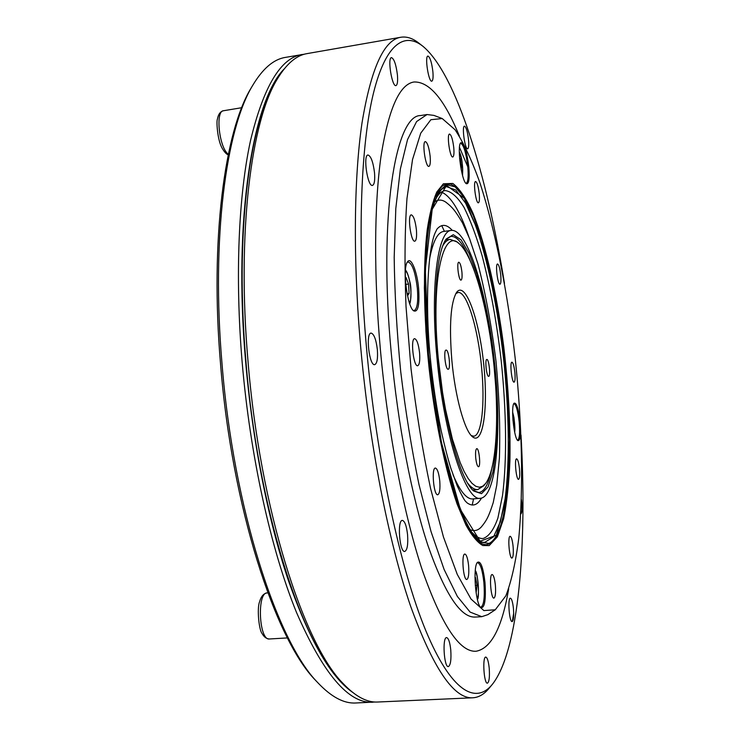 <?xml version="1.0" encoding="UTF-8"?>
<svg xmlns="http://www.w3.org/2000/svg" width="740" height="740" viewBox="0 0 740 740"><rect width="100%" height="100%" fill="white"/><g stroke="black" fill="none" stroke-linecap="round" stroke-linejoin="round"><path stroke-width="1.11" d="M407.093 293.678L409.1 293.429L407.518 295.732M405.742 284.41L408.545 284.058L409.1 293.429M405.326 278.425L406.029 277.445L408.545 284.058M474.978 577.69L475.579 577.644L477.041 585.386L476.125 592.87M475.293 585.507L477.041 585.386M474.978 577.561L475.579 577.644M460.613 166.398L461.464 166.278L461.177 169.534M459.632 158.601L460.114 158.536L461.464 166.278M459.568 157.796L460.114 158.536M283.457 629.943L286.186 635.484M241.231 108.947L239.436 113.729M342.435 682.798L340.631 680.92C301.245 642.154 257.668 507.381 245.939 361.342C234.858 234.34 249.325 123.682 275.363 82.214L276.723 79.985M380.453 350.307C373.682 275.298 374.227 204.49 380.971 156.603C388.472 109.076 399.489 84.203 413.993 81.992C429.367 81.456 444.472 99.428 459.309 135.919C444.472 99.428 429.367 81.456 413.993 81.992C399.489 84.203 388.472 109.076 380.971 156.603C374.227 204.49 373.682 275.298 380.453 350.307C388 433.178 404.151 515.891 422.549 570.845C441.891 625.476 459.725 652.273 476.06 651.255C459.725 652.273 441.891 625.476 422.549 570.845C404.151 515.891 388 433.178 380.453 350.307M508.685 588.837C502.053 627.668 491.184 648.481 476.06 651.255C491.184 648.481 502.053 627.668 508.685 588.837M521.015 435.092C527.185 544.279 519.045 650.109 492.47 684.213C475.663 705.054 451.15 691.604 425.778 630.6C400.534 569.707 376.586 459.707 366.485 347.615C357.263 244.931 360.371 151.006 372.34 97.893C384.43 44.853 403.716 31.015 422.919 46.278C456.229 73.861 486.976 175.436 504.477 283.392M432.882 71.65C431.716 62.345 430.07 57.156 427.942 56.055C424.538 55.99 428.617 82.399 431.809 81.169C432.993 80.595 433.353 77.413 432.882 71.65M468.531 139.703C467.532 131.563 466.182 127.04 464.48 126.133C461.64 125.985 464.988 149.822 467.671 148.805C468.697 148.25 468.984 145.216 468.531 139.703M520.71 513.967L520.803 513.967C521.968 513.144 522.301 509.37 521.774 502.636L521.376 499.463M513.43 608.447C512.718 602.073 511.71 598.651 510.415 598.188C507.464 597.744 509.277 622.34 512.145 621.582C513.569 620.564 514.004 616.179 513.43 608.447M489.205 668.026C488.446 661.209 487.309 657.555 485.791 657.083C482.23 656.556 483.914 684.01 487.41 683.187C489.214 681.956 489.815 676.906 489.205 668.026M450.762 649.914C449.901 642.237 448.523 638.13 446.618 637.593C442.187 637.048 443.991 667.554 448.357 666.592C450.586 665.241 451.391 659.682 450.762 649.914M407.574 534.789C406.547 525.853 404.808 521.062 402.357 520.396C397.056 519.97 399.554 552.651 404.752 551.466C407.259 550.172 408.193 544.612 407.574 534.789M377.363 349.715C376.124 339.493 374.033 333.953 371.101 333.083C365.468 332.898 369.26 366.106 374.699 364.644C377.067 363.571 377.955 358.595 377.363 349.715M374.532 172.864C373.164 162.051 370.981 156.094 367.983 154.993C362.85 154.984 367.604 186.98 372.479 185.416C374.394 184.575 375.078 180.384 374.532 172.864M397.426 74.962C396.094 64.574 394.115 58.793 391.488 57.609C387.261 57.609 391.987 87.043 395.956 85.6C397.436 84.924 397.926 81.382 397.426 74.962M491.601 685.249L489.334 687.96C484.385 694.139 478.891 697.413 472.869 697.783C453.879 699.078 433.011 668.211 410.256 605.191C388.602 541.56 369.5 444.823 360.759 347.874C352.934 260.323 353.887 178.035 362.017 122.877C371.073 68.302 384.014 39.756 400.858 37.25C406.824 36.316 412.883 38.332 419.053 43.29L421.846 45.455M513.699 613.025L512.339 621.526M472.869 697.783L377.696 702.02C367.031 702.639 355.616 696.59 343.462 683.862C303.872 644.947 259.87 508.639 247.974 360.787C236.745 232.231 251.304 120.379 277.491 78.727C286.621 63.677 296.463 55.315 307.007 53.622L400.858 37.25M495.375 609.714L487.845 614.653L481.777 616.679L475.247 617.067C460.752 617.9 445.018 594.155 428.053 545.824C411.921 497.326 397.843 424.908 391.201 352.379C378.362 216.395 395.354 115.024 420.57 115.551L427.036 114.534L433.936 115.403L441.817 118.4M484.987 582.408C483.155 567.201 480.621 560.522 477.402 562.382C472.777 566.812 475.496 603.609 480.76 607.522C484.682 608.502 486.088 600.131 484.987 582.408M416.407 229.816C415.288 220.733 413.586 215.747 411.301 214.85C407.231 214.73 410.94 242.424 414.816 241.194C416.389 240.435 416.916 236.643 416.407 229.816M479.243 193.871C478.345 186.424 477.124 182.308 475.598 181.513C472.943 181.346 475.913 203.722 478.41 202.806C479.409 202.251 479.687 199.273 479.243 193.871M489.186 545.602L482.822 545.537C477.466 542.494 471.861 535.714 466.006 525.178L457.218 504.338C445.563 471.103 435.12 421.319 429.117 368.363C423.567 315.351 423.039 264.485 427.257 229.52C429.718 213.398 432.909 200.873 436.822 191.956L443.38 183.779L452.843 183.455C459.531 188.552 466.2 198.366 472.842 212.898C485.893 245.199 496.993 294.455 503.764 346.949C508.482 387.233 510.526 425.213 509.916 460.909C508.954 483.248 506.872 502.488 503.672 518.638L497.391 536.815L489.186 545.602M495.282 609.779L483.868 610.583L471.01 599.03L457.283 574.443L443.482 537.074L430.541 488.354C422.632 451.021 416.13 411.209 411.042 368.918L406.019 306.554C404.447 266.298 404.762 230.279 406.972 198.524L412.522 159.581L420.727 133.181L430.874 119.704L442.233 118.557L455.082 129.759C463.73 142.912 472.046 160.71 480.047 183.15C495.56 231.028 507.918 294.132 515.262 358.965C522.061 423.863 523.587 488.15 518.759 538.239C515.789 561.882 511.497 581.057 505.892 595.755L495.282 609.779M453.777 147.722C452.769 139.518 451.363 134.958 449.559 134.06C446.525 133.931 449.939 158.036 452.797 156.991C453.907 156.408 454.231 153.319 453.777 147.722M500.758 275.178C499.953 268.389 498.88 264.661 497.548 263.986C495.125 263.773 497.687 285.057 499.99 284.234C500.943 283.651 501.202 280.636 500.758 275.178M514.883 372.553C514.143 366.217 513.162 362.767 511.941 362.184C509.573 361.925 511.83 382.913 514.087 382.164C515.077 381.516 515.345 378.307 514.883 372.553M519.471 468.809C518.777 462.676 517.824 459.355 516.631 458.837C514.171 458.523 516.206 480.084 518.574 479.354C519.665 478.604 519.97 475.089 519.471 468.809M513.088 546.314C512.395 540.117 511.414 536.787 510.165 536.297C507.446 535.927 509.333 558.83 511.978 558.08C513.245 557.202 513.615 553.279 513.088 546.314M495.356 585.062C494.625 578.532 493.552 575.026 492.146 574.536C489.001 574.12 490.87 598.901 493.932 598.114C495.439 597.106 495.911 592.759 495.356 585.062M468.596 565.573C467.782 558.432 466.542 554.593 464.877 554.057C461.205 553.64 463.231 580.373 466.82 579.476C468.568 578.412 469.16 573.768 468.596 565.573M439.754 480.917C438.839 472.962 437.377 468.67 435.388 468.05C431.235 467.699 433.733 495.809 437.775 494.773C439.662 493.747 440.328 489.131 439.754 480.917M419.58 352.906C418.535 344.183 416.888 339.438 414.641 338.68C410.321 338.457 413.512 366.92 417.684 365.745C419.497 364.839 420.126 360.556 419.58 352.906M430.144 156.288C429.043 147.436 427.443 142.533 425.352 141.59C421.8 141.488 425.537 167.554 428.904 166.38C430.208 165.742 430.625 162.375 430.144 156.288M468.809 166.852C466.607 149.887 463.878 141.886 460.613 142.848C456.922 146.871 461.621 180.93 466.219 183.64C468.873 184.612 469.733 179.015 468.809 166.852M520.091 421.92C518.462 408.499 516.446 402.273 514.05 403.217C510.711 406.362 513.912 438.136 517.815 440.605C520.294 441.16 521.053 434.935 520.091 421.92M418.627 288.563C417.203 271.58 410.978 256.243 407.518 261.84C402.282 267.769 407.083 306.425 413.595 310.818C418.007 312.622 419.682 305.204 418.627 288.563M481.777 616.679L470.085 612.073L457.348 596.422L444.093 569.439L431.032 531.598L418.923 484.274C411.56 448.727 405.492 411.125 400.701 371.462C396.825 331.696 394.661 293.66 394.189 257.363L395.808 208.551L400.414 168.776L407.536 139.573L416.611 121.545L427.036 114.534M459.485 147.297L469.049 169.793M465.775 183.187L466.172 183.224C468.069 182.197 468.605 176.731 467.8 166.824C466.071 152.69 463.703 144.827 460.678 143.264L460.308 143.412M517.417 440.152L517.658 440.18C519.535 438.903 520.044 432.835 519.184 421.985C517.889 410.774 516.15 404.66 513.976 403.67L513.745 403.735M480.316 607.013L480.954 607.161C483.932 605.227 484.904 597.032 483.886 582.565C482.499 570.253 480.417 563.64 477.633 562.705L477.032 562.937M413.105 310.328L414.15 310.569C417.258 309.033 418.331 301.707 417.369 288.591C415.399 272.366 412.319 263.486 408.129 261.951L407.167 262.432M512.903 419.562L513.791 426.693M512.811 418.137L513.273 419.525M472.379 532.745C476.181 536.861 479.751 538.785 483.1 538.516C488.927 536.445 493.867 529.6 497.909 517.991L502.534 495.449C507.085 459.882 506.41 410.626 501.174 360.5C496.734 322.279 490.389 287.388 482.138 255.827C476.449 236.375 470.418 220.243 464.054 207.422C457.598 196.951 451.308 191.336 445.166 190.569C441.836 191.031 438.764 193.677 435.943 198.514M470.344 529.701C474.396 531.449 478.077 530.515 481.379 526.889C486.245 520.914 488.529 517.38 493.229 502.58L496.771 485.098L499.417 458.051C500.351 427.961 499.204 395.678 495.994 361.194C491.61 326.109 485.625 293.762 478.022 264.143L469.576 238.632L462.5 222.906C454.887 209.901 451.918 206.978 445.989 202.288C441.983 199.467 438.191 199.347 434.611 201.928M468.799 236.671C459.901 210.863 450.771 195.998 441.419 192.085M452.954 474.636C460.049 491.295 466.672 499.398 472.805 498.927L480.612 498.279C496.771 496.29 501.998 429.709 494.403 361.24C487.059 292.744 467.615 228.854 451.409 230.399C437.793 230.251 430.079 286.759 436.942 357.577C443.88 435.74 466.061 502.321 480.612 498.279M451.409 230.399L443.649 231.444C437.553 232.314 432.835 241.647 429.487 259.453M452.233 230.344C446.692 224.174 441.604 223.767 436.979 229.104L434.944 233.322C428.22 249.445 424.779 301.226 430.227 357.124C432.798 383.043 436.461 407.611 441.197 430.81C444.601 445.943 447.793 458.365 450.789 468.087L457.19 485.782C465.941 504.625 466.098 501.045 466.801 502.654C472.471 506.872 477.346 505.374 481.426 498.159M438.071 357.809C443.769 421.273 460.234 480.084 473.711 491.018L481.5 493.673L488.021 486.985L492.914 472.037L495.957 450.281L497.077 423.4L496.272 393.162L493.645 361.324L489.353 329.67L483.618 299.968L476.736 273.966L469.077 253.376L461.075 239.825L453.269 234.7L446.229 238.983C436.628 251.48 432.623 301.088 438.071 357.809M473.175 490.509L478.799 492.562C484.358 491.712 488.613 484.117 491.554 469.771M469.909 259.814C463.407 243.867 457.061 236.051 450.864 236.375L445.822 239.584M472.203 505.022L473.572 498.862M444.416 231.343L441.743 225.626M461.927 272.135C461.196 266.123 460.169 262.82 458.828 262.238C456.386 262.089 458.707 280.876 461.029 280.118C462 279.591 462.296 276.936 461.927 272.135M446.248 350.085L446.072 350.066C443.26 349.891 445.48 370.028 448.181 369.242C450.891 369.408 448.958 350.251 446.248 350.085M488.566 376.336L488.668 376.336C490.842 376.493 488.937 358.845 486.837 359.464C484.719 359.242 486.476 376.401 488.566 376.336M475.718 457.884C476.357 463.36 477.272 466.311 478.475 466.746C480.954 466.94 479.159 448.014 476.763 448.662C475.663 449.3 475.321 452.371 475.718 457.884M438.21 357.836L442.575 392.653L445.489 409.257L452.39 439.061L460.16 462.574L464.147 471.491L468.106 478.41L471.99 483.331L475.746 486.263L479.316 487.235L482.637 486.273L485.662 483.442C496.512 469.169 499.676 416.824 493.488 360.917C487.336 305.509 472.814 255.217 459.207 243.719C443.389 227.393 430.578 278.675 438.21 357.836M451.872 360.611C449.069 325.378 450.632 302.642 456.562 292.411C465.192 280.432 478.826 318.006 483.525 362.434C488.511 406.824 483.294 446.451 472.277 436.609C464.433 430.282 455.118 396.52 451.872 360.611M442.899 245.56C445.129 241.767 447.552 239.714 450.179 239.39L456.959 241.906L459.198 243.719M471.269 435.582L473.683 436.202C481.805 435.869 485.135 403.134 481.564 367.271C478.04 328.199 466.755 290.857 458.014 292.513L455.794 293.632M485.144 484.09L483.858 485.69L477.809 489.584C474.654 489.862 471.288 487.725 467.708 483.192M352.101 691.974C330.142 676.406 308.737 638.74 287.869 578.967C268 519.462 252.331 440.198 245.606 361.296C233.091 218.642 252.978 100.057 284.179 68.95M317.617 682.493L315.712 680.476C275.308 639.767 231.861 507.094 220.557 364.163C209.873 240.167 224.646 131.156 251.128 88.014L252.553 85.636M506.03 370.731L501.849 335.137L496.29 300.616L489.519 268.305L481.74 239.473L473.193 215.433L464.202 197.488L455.118 186.85L446.405 184.704L438.533 191.808L432.031 208.578L427.415 234.728L425.102 269.184L425.371 310.005L428.312 354.71C432.965 400.784 440.79 445.073 450.382 480.408C456.978 501.998 463.675 518.86 470.474 530.987L480.195 542.004L488.983 543.447C508.343 534.668 514.171 454.101 506.03 370.731M375.208 702.01L355.69 702.991C343.86 703.694 331.224 696.913 317.784 682.668C277.204 641.821 233.433 508.01 222.019 363.766C211.233 238.622 226.079 128.742 252.673 85.424C262.728 68.617 273.606 59.274 285.307 57.415L304.575 54.159M372.71 702.232C348.605 703.703 323.195 673.752 296.472 612.369C271.145 550.412 250.12 456.192 242.091 361.462C234.931 275.918 238.613 195.175 250.508 140.6C263.551 86.525 280.747 57.822 302.096 54.483M409.34 302.605C413.077 299.312 409.84 273.171 405.4 270.877M477.272 598.938L477.568 598.151C479.557 592.666 478.012 575.035 475.219 571.271M462.5 175.251C463.185 167.268 462.121 159.526 459.3 152.033M267.843 592.87L267.223 592.907C256.762 592.268 258.991 640.794 269.416 638.981L287.435 637.926M241.712 107.716L223.508 110.741C215.127 110.843 219.253 148.056 228.327 154.235M514.605 431.873L513.93 417.684L512.644 412.384M428.534 354.747L425.324 269.637L432.216 209.309L446.516 185.49L464.23 198.181L481.694 239.973L496.198 300.856L505.901 370.703L509.573 439.736L506.456 498.048L496.364 535.224L480.158 541.208L460.382 509.546L441.447 442.539L428.534 354.747M455.683 186.952L451.113 184.26L446.72 183.871L442.52 185.87L438.598 190.328L435.028 197.303L431.864 206.765L429.182 218.661L425.5 249.343L424.353 287.795L425.953 331.668L427.776 354.7C433.289 413.817 445.295 472.277 458.393 506.9C472.24 541.06 484.145 552.031 494.126 539.802L494.154 539.774C529.248 495.939 499.408 222.194 455.683 186.952M446.303 186.582L455.794 190.013L465.617 203.176L475.228 224.608C487.669 259.157 497.881 308.756 503.737 360.223C509.111 411.755 509.823 462.389 505.124 498.797L500.351 521.793L493.599 536.768L485.07 542.17C467.615 546.906 437.599 459.133 428.571 354.765C422.54 289.997 425.084 231.333 433.677 204.684C436.258 197.534 438.903 192.409 441.614 189.329L446.303 186.582M405.464 270.035C406.926 271.367 408.434 275.465 409.979 282.319C411.801 287.86 410.709 304.945 409.608 303.409M477.393 599.437L477.513 599.086C479.594 599.215 477.901 571.373 475.256 570.762M459.3 151.691C461.779 156.529 462.879 164.493 462.593 175.584M267.223 592.907C263.653 593.397 261.1 596.366 259.564 601.814C256.808 608.511 259.028 629.962 262.006 633.422C263.995 637.001 266.465 638.851 269.416 638.981M228.197 154.863L227.901 154.734C226.153 153.957 224.248 151.792 222.176 148.24C217.329 139.971 216.284 120.796 217.421 119.14C218.3 114.275 220.335 111.472 223.508 110.741M340.631 680.92L343.462 683.862M275.363 82.214L277.491 78.727M514.661 432.123C515.123 430.023 514.892 425.158 513.949 417.536L512.644 412.125M450.179 239.39L445.563 240M477.809 489.584L472.694 490.019M315.712 680.476L317.784 682.668M251.128 88.014L252.673 85.424"/></g></svg>
